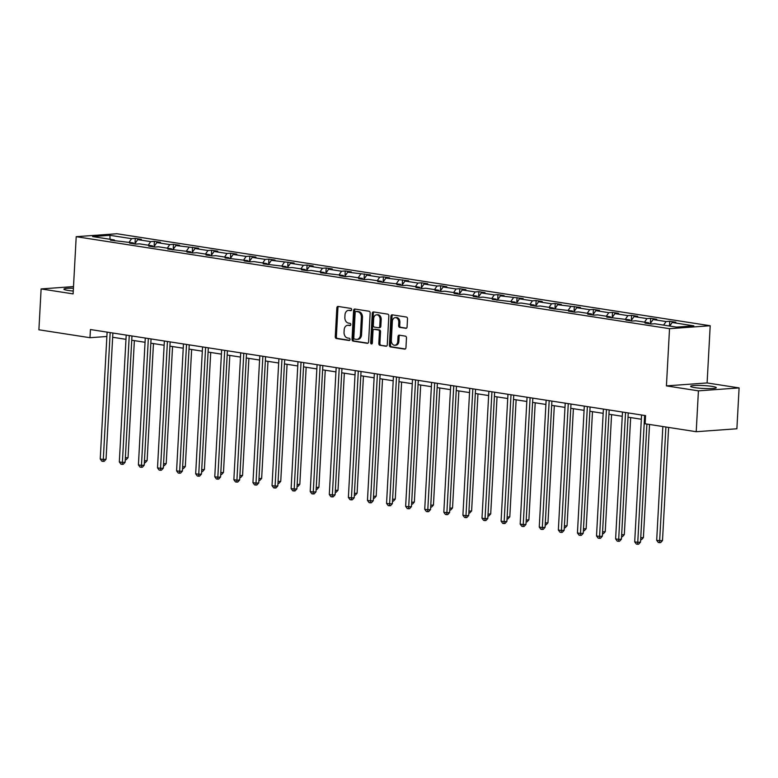 <?xml version="1.0" encoding="UTF-8"?>
<svg xmlns="http://www.w3.org/2000/svg" width="778" height="778" viewBox="0 0 778 778"><rect width="100%" height="100%" fill="white"/><g stroke="black" fill="none" stroke-linecap="round" stroke-linejoin="round"><path stroke-width="1.17" d="M351.666 309.673A1.128 0.836 -94.1 0 0 350.878 308.419L338.119 306.444A1.614 1.206 -94.1 0 0 336.835 307.864L335.269 336.738A1.614 1.206 -94.1 0 0 336.388 338.527L349.147 340.511A1.128 0.836 -94.1 0 0 349.264 338.265L347.62 338.002A5.174 3.841 -94.1 0 1 344.051 332.274L344.177 329.872A5.174 3.841 -94.1 0 1 347.649 325.301A5.174 3.841 -94.1 0 1 348.301 325.33L349.954 325.583A1.128 0.836 -94.1 0 0 350.071 323.347L348.427 323.084A5.174 3.841 -94.1 0 1 344.858 317.356L344.985 314.954A5.174 3.841 -94.1 0 1 348.456 310.383A5.174 3.841 -94.1 0 1 349.108 310.412L350.761 310.665A1.128 0.836 -94.1 0 0 351.666 309.673M712.045 386.384A12.847 1.449 3.1 0 0 698.274 385.402A12.847 1.449 3.1 0 0 690.64 386.316A12.847 1.449 3.1 0 0 694.89 387.629A12.847 1.449 3.1 0 0 708.651 388.611A12.847 1.449 3.1 0 0 716.295 387.697A12.847 1.449 3.1 0 0 712.045 386.384M73.414 288.249A12.847 1.449 3.1 0 0 63.913 289.134A12.847 1.449 3.1 0 0 68.172 290.447A12.847 1.449 3.1 0 0 73.268 291.04M405.785 328.345A1.614 1.206 -94.1 0 0 407.079 326.925L407.516 318.824A1.614 1.206 -94.1 0 0 406.398 317.035L392.229 314.837A1.614 1.206 -94.1 0 0 390.945 316.247L389.379 345.131A1.614 1.206 -94.1 0 0 390.488 346.92L404.667 349.118A1.614 1.206 -94.1 0 0 405.951 347.698L406.476 337.915A1.614 1.206 -94.1 0 0 405.367 336.125L399.299 335.182A1.614 1.206 -94.1 0 0 398.015 336.602L397.752 341.454A4.328 3.219 -94.1 0 1 394.854 345.267A4.328 3.219 -94.1 0 1 391.324 340.453L392.355 321.44A4.328 3.219 -94.1 0 1 395.253 317.628A4.328 3.219 -94.1 0 1 398.783 322.442L398.608 325.612A1.614 1.206 -94.1 0 0 399.727 327.402L406.194 328.316M666.425 385.888L698.42 390.848L696.213 431.712L736.883 428.766L739.1 387.911L707.105 382.941L710.197 325.739L669.527 328.686L666.425 385.888L707.105 382.941M73.502 286.586L41.117 288.93L73.113 293.889L76.205 236.687L669.527 328.686M41.117 288.93L38.9 329.784L89.985 337.71L106.878 336.485M696.213 431.712L645.127 423.786L645.565 415.617L90.423 329.541L89.985 337.71M370.163 313.028A1.614 1.206 -94.1 0 0 369.044 311.239L354.875 309.041A1.614 1.206 -94.1 0 0 353.591 310.461L352.026 339.334A1.614 1.206 -94.1 0 0 353.134 341.124L367.313 343.322A1.614 1.206 -94.1 0 0 368.597 341.912L370.163 313.028M373.557 311.939L387.726 314.137A1.614 1.206 -94.1 0 1 388.835 315.926L387.279 344.8A1.614 1.206 -94.1 0 1 385.985 346.22L379.917 345.276A1.614 1.206 -94.1 0 1 378.808 343.487L379.44 331.778A1.614 1.206 -94.1 0 0 378.332 329.989L374.306 329.366A1.614 1.206 -94.1 0 0 373.012 330.786L372.361 342.972A1.128 0.836 -94.1 0 1 370.678 342.719L372.263 313.359A1.614 1.206 -94.1 0 1 373.557 311.939M698.42 390.848L739.1 387.911M676.471 327.11L654.813 323.755L651.128 324.018L645.011 323.074L648.687 322.802L635.723 320.789L632.037 321.061L625.92 320.108L629.606 319.846L606.83 317.152L610.516 316.879L597.543 314.876L593.867 315.139L587.74 314.195L591.426 313.923L578.453 311.91L574.777 312.182L568.66 311.229L572.336 310.967L549.569 308.273L553.255 308L540.282 305.997L536.596 306.26L530.479 305.307L534.165 305.044L521.192 303.031L517.506 303.303L511.389 302.35L515.075 302.088L492.309 299.394L495.985 299.122L483.021 297.118L479.336 297.381L473.219 296.428L476.904 296.165L463.931 294.152L460.245 294.424L454.128 293.471L457.814 293.209L444.841 291.196L441.155 291.458L435.038 290.515L438.724 290.243L425.751 288.239L422.075 288.502L415.958 287.549L419.634 287.286L406.67 285.273L402.985 285.545L396.868 284.592L400.544 284.33L377.777 281.636L381.463 281.364L368.49 279.351L364.804 279.623L358.687 278.67L362.373 278.407L349.4 276.394L345.724 276.667L339.597 275.713L343.283 275.451L320.517 272.757L324.193 272.485L311.229 270.472L307.543 270.744L301.426 269.791L305.112 269.528L292.139 267.515L288.453 267.788L282.336 266.835L286.022 266.572L263.246 263.878L266.932 263.606L253.959 261.593L250.283 261.865L244.166 260.912L247.842 260.649L225.075 257.956L228.761 257.693L215.788 255.68L212.102 255.943L205.985 254.999L209.671 254.727L196.698 252.714L193.012 252.986L186.895 252.033L190.581 251.771L167.815 249.077L171.491 248.804L158.527 246.801L154.841 247.064L148.724 246.12L152.41 245.848L139.437 243.835L135.751 244.107L129.634 243.154L133.32 242.892L110.544 240.198L114.23 239.925L92.572 236.57L109.941 235.316L131.599 238.671L135.284 238.408L141.401 239.352L137.716 239.624L150.689 241.637L154.375 241.365L160.492 242.318L156.806 242.58L169.779 244.593L173.455 244.321L179.572 245.274L175.896 245.537L198.662 248.231L194.986 248.503L207.95 250.516L211.635 250.244L217.752 251.197L214.067 251.459L227.04 253.472L230.726 253.21L236.843 254.153L233.157 254.416L246.13 256.429L249.806 256.166L255.933 257.11L252.247 257.382L265.22 259.395L268.896 259.123L275.013 260.076L271.337 260.338L294.103 263.032L290.418 263.295L303.391 265.308L307.077 265.045L313.194 265.988L309.508 266.261L322.481 268.274L326.167 268.002L332.284 268.955L328.598 269.217L341.571 271.23L345.247 270.968L351.364 271.911L347.688 272.183L370.454 274.867L366.769 275.14L379.742 277.153L383.428 276.88L389.545 277.834L385.859 278.096L408.635 280.79L404.949 281.062L417.922 283.066L421.598 282.803L427.715 283.756L424.039 284.019L437.003 286.032L440.688 285.759L446.805 286.712L443.129 286.975L456.093 288.988L459.779 288.726L465.896 289.669L462.21 289.941L475.183 291.945L478.869 291.682L484.986 292.635L481.3 292.898L494.273 294.911L497.949 294.638L504.076 295.591L500.39 295.854L523.156 298.548L519.48 298.82L532.444 300.823L536.13 300.561L542.247 301.514L538.561 301.776L551.534 303.79L555.22 303.517L561.337 304.47L557.651 304.733L580.427 307.427L576.741 307.699L589.714 309.702L593.39 309.44L599.507 310.393L595.831 310.655L608.795 312.668L612.481 312.396L618.598 313.349L614.912 313.612L627.885 315.625L631.571 315.362L637.688 316.306L634.002 316.578L646.975 318.591L650.661 318.319L656.778 319.272L653.092 319.534L666.065 321.547L669.741 321.275L675.858 322.228L672.182 322.491L693.84 325.856L676.471 327.11M710.197 325.739L116.885 233.74L76.205 236.687M663.585 325.116L666.065 321.547M650.097 323.862L653.092 319.534M649.299 323.736L648.687 322.802M644.505 322.15L646.975 318.591M631.007 320.896L634.002 316.578M630.209 320.779L629.606 319.846M625.415 319.194L627.885 315.625M611.916 317.939L614.912 313.612M611.119 317.813L610.516 316.879M606.325 316.238L608.795 312.668M592.836 314.983L595.831 310.655M592.029 314.857L591.426 313.923M587.234 313.271L589.714 309.702M573.746 312.017L576.741 307.699M572.948 311.9L572.336 310.967M568.154 310.315L570.624 306.746M554.656 309.061L557.651 304.733M553.858 308.934L553.255 308M549.064 307.359L551.534 303.79M535.565 306.104L538.561 301.776M534.768 305.978L534.165 305.044M529.974 304.392L532.444 300.823M516.475 303.138L519.48 298.82M515.678 303.021L515.075 302.088M510.883 301.436L513.354 297.867M497.395 300.182L500.39 295.854M496.597 300.055L495.985 299.122M491.793 298.48L494.273 294.911M478.305 297.225L481.3 292.898M477.507 297.099L476.904 296.165M472.713 295.514L475.183 291.945M459.214 294.259L462.21 289.941M458.417 294.133L457.814 293.209M453.623 292.557L456.093 288.988M440.124 291.303L443.129 286.975M439.327 291.176L438.724 290.243M434.532 289.601L437.003 286.032M421.044 288.346L424.039 284.019M420.246 288.22L419.634 287.286M415.442 286.635L417.922 283.066M401.954 285.38L404.949 281.062M401.156 285.254L400.544 284.33M396.362 283.678L398.832 280.109M382.864 282.424L385.859 278.096M382.066 282.297L381.463 281.364M377.272 280.712L379.742 277.153M363.773 279.458L366.769 275.14M362.976 279.341L362.373 278.407M358.181 277.756L360.652 274.187M344.693 276.501L347.688 272.183M343.886 276.375L343.283 275.451M339.091 274.799L341.571 271.23M325.603 273.545L328.598 269.217M324.805 273.418L324.193 272.485M320.011 271.833L322.481 268.274M306.513 270.579L309.508 266.261M305.715 270.462L305.112 269.528M300.921 268.877L303.391 265.308M287.422 267.622L290.418 263.295M286.625 267.496L286.022 266.572M281.831 265.92L284.301 262.351M268.332 264.666L271.337 260.338M267.535 264.539L266.932 263.606M262.74 262.954L265.22 259.395M249.252 261.7L252.247 257.382M248.454 261.583L247.842 260.649M243.66 259.998L246.13 256.429M230.162 258.743L233.157 254.416M229.364 258.617L228.761 257.693M224.57 257.041L227.04 253.472M211.071 255.787L214.067 251.459M210.274 255.661L209.671 254.727M205.48 254.075L207.95 250.516M191.981 252.821L194.986 248.503M191.184 252.704L190.581 251.771M186.389 251.119L188.859 247.55M172.901 249.864L175.896 245.537M172.103 249.738L171.491 248.804M167.299 248.163L169.779 244.593M153.811 246.908L156.806 242.58M153.013 246.782L152.41 245.848M148.219 245.196L150.689 241.637M134.72 243.942L137.716 239.624M133.923 243.825L133.32 242.892M129.129 242.24L131.599 238.671M109.941 235.316L110.019 239.274M112.654 337.263L125.968 339.325M131.745 340.219L145.058 342.291M150.835 343.186L164.148 345.247M169.915 346.142L183.229 348.204M189.005 349.098L202.319 351.17M208.096 352.064L221.409 354.126M227.186 355.021L240.499 357.083M246.266 357.977L259.58 360.049M265.356 360.943L278.67 363.005M284.447 363.9L297.76 365.961M303.537 366.856L316.85 368.928M322.617 369.822L335.931 371.884M341.707 372.779L355.021 374.84M360.798 375.735L374.111 377.807M379.888 378.701L393.201 380.763M398.978 381.658L412.291 383.719M418.058 384.614L431.372 386.685M437.148 387.58L450.462 389.642M456.239 390.537L469.552 392.598M475.329 393.493L488.642 395.564M494.409 396.459L507.723 398.521M513.499 399.415L526.813 401.477M532.59 402.382L545.903 404.443M551.68 405.338L564.993 407.4M570.76 408.294L584.074 410.356M589.85 411.261L603.164 413.322M608.941 414.217L622.254 416.279M628.031 417.173L641.344 419.245M114.833 240.859L114.23 239.925M669.702 326.06L672.182 322.491M135.002 243.533L135.284 238.408M154.093 246.5L154.375 241.365M173.183 249.456L173.455 244.321M192.273 252.412L192.545 247.287M211.353 255.379L211.635 250.244M230.444 258.335L230.726 253.21M249.534 261.291L249.806 256.166M268.624 264.257L268.896 259.123M287.704 267.214L287.986 262.089M306.795 270.17L307.077 265.045M325.885 273.136L326.167 268.002M344.975 276.093L345.247 270.968M364.055 279.049L364.337 273.924M383.146 282.015L383.428 276.88M402.236 284.972L402.518 279.847M421.326 287.928L421.598 282.803M440.416 290.894L440.688 285.759M459.497 293.851L459.779 288.726M478.587 296.807L478.869 291.682M497.677 299.773L497.949 294.638M516.767 302.73L517.039 297.604M535.847 305.686L536.13 300.561M554.938 308.652L555.22 303.517M574.028 311.608L574.31 306.483M593.118 314.575L593.39 309.44M612.198 317.531L612.481 312.396M631.289 320.487L631.571 315.362M650.379 323.454L650.661 318.319M669.488 326.031L669.741 321.275M351.306 310.5L350.207 310.334A5.174 3.841 -94.1 0 0 349.555 310.305L348.456 310.383M347.649 325.301L348.748 325.223A5.174 3.841 -94.1 0 1 349.4 325.253L350.489 325.418M338.566 306.513A1.614 1.206 -94.1 0 0 337.934 307.787L336.368 336.66A1.614 1.206 -94.1 0 0 337.487 338.449L349.682 340.346M355.322 309.109A1.614 1.206 -94.1 0 0 354.69 310.383L353.124 339.257A1.614 1.206 -94.1 0 0 354.233 341.046L367.965 343.176M356.071 311.492A1.128 0.836 -94.1 0 0 355.176 312.484L353.805 337.837A1.128 0.836 -94.1 0 0 354.583 339.082L356.324 339.354A5.174 3.841 -94.1 0 0 356.976 339.383A5.174 3.841 -94.1 0 0 360.447 334.822L361.381 317.492A5.174 3.841 -94.1 0 0 357.822 311.764L356.071 311.492L357.18 311.414A1.128 0.836 -94.1 0 0 356.888 311.433M356.976 339.383L358.075 339.305A5.174 3.841 -94.1 0 0 361.546 334.735L360.447 334.822M357.18 311.414L358.921 311.686A5.174 3.841 -94.1 0 1 362.48 317.414L361.546 334.735M386.637 346.074L379.917 345.276M374.996 329.318A1.614 1.206 -94.1 0 1 375.404 329.289L379.431 329.911A1.614 1.206 -94.1 0 1 380.539 331.7L379.907 343.409A1.614 1.206 -94.1 0 0 381.026 345.199M373.994 312.007A1.614 1.206 -94.1 0 0 373.362 313.271L371.777 342.631A1.128 0.836 -94.1 0 0 372.127 343.662M380.102 319.622A4.328 3.219 -94.1 0 0 376.571 314.818A4.328 3.219 -94.1 0 0 373.673 318.63L373.314 325.33A1.614 1.206 -94.1 0 0 374.422 327.12L378.448 327.742A1.614 1.206 -94.1 0 0 379.742 326.322L380.102 319.622L381.201 319.544A4.328 3.219 -94.1 0 0 377.67 314.73L376.571 314.818M379.547 327.664A1.614 1.206 -94.1 0 0 380.841 326.245L379.742 326.322M381.201 319.544L380.841 326.245M395.253 317.628L396.352 317.55A4.328 3.219 -94.1 0 1 399.882 322.364L399.707 325.535A1.614 1.206 -94.1 0 0 400.826 327.324L406.447 328.19M394.854 345.267L395.953 345.189A4.328 3.219 -94.1 0 0 398.851 341.377L397.752 341.454M399.746 335.25A1.614 1.206 -94.1 0 0 399.114 336.524L398.851 341.377M392.676 314.905A1.614 1.206 -94.1 0 0 392.044 316.169L390.478 345.053A1.614 1.206 -94.1 0 0 391.587 346.842L405.319 348.972M125.375 457.863L128.039 457.668L134.37 340.628M128.039 457.668L126.182 459.71L125.268 459.779M110.165 332.595L103.299 459.467L100.236 458.991L107.111 332.128M112.888 333.023L106.051 459.263L103.299 459.467L103.095 461.383L101.869 461.198L100.236 458.991M106.051 459.263L104.194 461.305L103.095 461.383M144.455 460.829L147.12 460.634L153.461 343.594M147.12 460.634L145.262 462.677L144.358 462.745M163.545 463.785L166.21 463.591L172.551 346.55M166.21 463.591L164.352 465.633L163.438 465.701M129.255 335.561L122.389 462.424L119.326 461.947L126.201 335.085M131.968 335.979L125.132 462.22L122.389 462.424L122.175 464.349L120.95 464.155L119.326 461.947M125.132 462.22L123.274 464.262L122.175 464.349M148.345 338.518L141.47 465.38L138.416 464.904L145.282 338.041M151.058 338.936L144.222 465.186L141.47 465.38L141.265 467.306L140.04 467.111L138.416 464.904M144.222 465.186L142.364 467.228L141.265 467.306M182.636 466.742L185.3 466.557L191.641 349.507M185.3 466.557L183.443 468.589L182.529 468.657M167.435 341.474L160.56 468.346L157.506 467.87L164.372 341.007M170.149 341.902L163.312 468.142L160.56 468.346L160.356 470.262L159.13 470.077L157.506 467.87M163.312 468.142L161.454 470.184L160.356 470.262M201.726 469.708L204.39 469.513L210.721 352.473M204.39 469.513L202.533 471.556L201.619 471.624M186.526 344.44L179.65 471.303L176.587 470.826L183.462 343.964M189.239 344.858L182.402 471.098L179.65 471.303L179.446 473.228L178.22 473.034L176.587 470.826M182.402 471.098L180.545 473.141L179.446 473.228M220.806 472.664L223.471 472.47L229.811 355.429M223.471 472.47L221.613 474.512L220.709 474.58M205.606 347.396L198.74 474.259L195.677 473.792L202.552 346.92M208.319 347.815L201.483 474.065L198.74 474.259L198.526 476.185L197.311 475.99L195.677 473.792M201.483 474.065L199.625 476.107L198.526 476.185M239.896 475.621L242.561 475.436L248.902 358.386M242.561 475.436L240.703 477.478L239.799 477.536M224.696 350.353L217.83 477.225L214.767 476.749L221.642 349.886M227.409 350.781L220.573 477.021L217.83 477.225L217.616 479.141L216.391 478.956L214.767 476.749M220.573 477.021L218.715 479.063L217.616 479.141M258.986 478.587L261.651 478.392L267.992 361.352M261.651 478.392L259.794 480.434L258.88 480.503M243.786 353.319L236.911 480.182L233.857 479.705L240.723 352.842M246.5 353.737L239.663 479.987L236.911 480.182L236.707 482.107L235.481 481.913L233.857 479.705M239.663 479.987L237.805 482.029L236.707 482.107M278.077 481.543L280.741 481.349L287.072 364.308M280.741 481.349L278.884 483.391L277.97 483.459M262.876 356.275L256.001 483.138L252.947 482.671L259.813 355.799M265.59 356.694L258.753 482.944L256.001 483.138L255.797 485.064L254.571 484.879L252.947 482.671M258.753 482.944L256.896 484.986L255.797 485.064M297.167 484.5L299.822 484.315L306.162 367.265M299.822 484.315L297.964 486.357L297.06 486.415M316.247 487.466L318.912 487.271L325.253 370.231M318.912 487.271L317.054 489.313L316.15 489.381M335.337 490.422L338.002 490.228L344.343 373.187M338.002 490.228L336.145 492.27L335.23 492.338M354.428 493.378L357.092 493.194L363.433 376.144M357.092 493.194L355.235 495.236L354.321 495.294M373.518 496.345L376.182 496.15L382.513 379.11M376.182 496.15L374.325 498.192L373.411 498.26M392.598 499.301L395.263 499.106L401.604 382.066M395.263 499.106L393.405 501.149L392.501 501.217M411.688 502.257L414.353 502.073L420.694 385.022M414.353 502.073L412.496 504.115L411.581 504.173M430.779 505.223L433.443 505.029L439.784 387.989M433.443 505.029L431.586 507.071L430.672 507.139M449.869 508.18L452.533 507.985L458.864 390.945M452.533 507.985L450.676 510.028L449.762 510.096M468.949 511.146L471.614 510.952L477.955 393.901M471.614 510.952L469.756 512.994L468.852 513.052M281.957 359.241L275.091 486.104L272.028 485.628L278.903 358.765M284.68 359.66L277.834 485.9L275.091 486.104L274.877 488.02L273.661 487.835L272.028 485.628M277.834 485.9L275.986 487.942L274.877 488.02M301.047 362.198L294.181 489.061L291.118 488.584L297.993 361.721M303.76 362.616L296.924 488.866L294.181 489.061L293.967 490.986L292.742 490.792L291.118 488.584M296.924 488.866L295.066 490.908L293.967 490.986M320.137 365.154L313.262 492.017L310.208 491.55L317.074 364.678M322.851 365.572L316.014 491.822L313.262 492.017L313.057 493.942L311.832 493.758L310.208 491.55M316.014 491.822L314.156 493.865L313.057 493.942M339.227 368.12L332.352 494.983L329.298 494.507L336.164 367.644M341.941 368.539L335.104 494.779L332.352 494.983L332.148 496.899L330.922 496.714L329.298 494.507M335.104 494.779L333.247 496.821L332.148 496.899M358.308 371.077L351.442 497.939L348.379 497.463L355.254 370.6M361.031 371.495L354.194 497.745L351.442 497.939L351.238 499.865L350.012 499.67L348.379 497.463M354.194 497.745L352.337 499.787L351.238 499.865M377.398 374.033L370.532 500.896L367.469 500.429L374.344 373.557M380.111 374.461L373.275 500.701L370.532 500.896L370.318 502.821L369.093 502.637L367.469 500.429M373.275 500.701L371.417 502.744L370.318 502.821M396.488 376.999L389.613 503.862L386.559 503.385L393.425 376.523M399.202 377.418L392.365 503.658L389.613 503.862L389.408 505.778L388.183 505.593L386.559 503.385M392.365 503.658L390.507 505.7L389.408 505.778M415.578 379.956L408.703 506.818L405.649 506.342L412.515 379.479M418.292 380.374L411.455 506.624L408.703 506.818L408.499 508.744L407.273 508.549L405.649 506.342M411.455 506.624L409.598 508.666L408.499 508.744M434.669 382.912L427.793 509.775L424.73 509.308L431.605 382.445M437.382 383.34L430.545 509.58L427.793 509.775L427.589 511.7L426.363 511.516L424.73 509.308M430.545 509.58L428.688 511.623L427.589 511.7M453.749 385.878L446.883 512.741L443.82 512.264L450.695 385.402M456.462 386.296L449.626 512.537L446.883 512.741L446.669 514.666L445.454 514.472L443.82 512.264M449.626 512.537L447.768 514.579L446.669 514.666M488.039 514.102L490.704 513.908L497.045 396.868M490.704 513.908L488.847 515.95L487.942 516.018M472.839 388.835L465.973 515.697L462.91 515.221L469.776 388.358M475.553 389.253L468.716 515.503L465.973 515.697L465.759 517.623L464.534 517.428L462.91 515.221M468.716 515.503L466.858 517.545L465.759 517.623M507.13 517.059L509.794 516.864L516.135 399.824M509.794 516.864L507.937 518.907L507.023 518.975M491.929 391.791L485.054 518.654L482 518.187L488.866 391.324M494.643 392.219L487.806 518.459L485.054 518.654L484.85 520.579L483.624 520.394L482 518.187M487.806 518.459L485.949 520.501L484.85 520.579M526.22 520.025L528.884 519.83L535.215 402.78M528.884 519.83L527.027 521.873L526.113 521.941M511.02 394.757L504.144 521.62L501.09 521.143L507.956 394.281M513.733 395.175L506.896 521.416L504.144 521.62L503.94 523.545L502.714 523.351L501.09 521.143M506.896 521.416L505.039 523.458L503.94 523.545M545.3 522.981L547.965 522.787L554.306 405.746M547.965 522.787L546.107 524.829L545.203 524.897M530.1 397.714L523.234 524.576L520.171 524.1L527.046 397.237M532.823 398.132L525.977 524.382L523.234 524.576L523.02 526.502L521.805 526.307L520.171 524.1M525.977 524.382L524.119 526.424L523.02 526.502M564.39 525.938L567.055 525.743L573.396 408.703M567.055 525.743L565.198 527.785L564.293 527.854M549.19 400.67L542.324 527.542L539.261 527.066L546.137 400.203M551.903 401.098L545.067 527.338L542.324 527.542L542.11 529.458L540.885 529.273L539.261 527.066M545.067 527.338L543.209 529.38L542.11 529.458M583.481 528.904L586.145 528.709L592.486 411.669M586.145 528.709L584.288 530.752L583.374 530.82M568.28 403.636L561.405 530.499L558.351 530.022L565.217 403.16M570.994 404.054L564.157 530.295L561.405 530.499L561.201 532.424L559.975 532.23L558.351 530.022M564.157 530.295L562.3 532.337L561.201 532.424M602.571 531.86L605.235 531.666L611.576 414.625M605.235 531.666L603.378 533.708L602.464 533.776M587.371 406.593L580.495 533.455L577.441 532.979L584.307 406.116M590.084 407.011L583.247 533.261L580.495 533.455L580.291 535.381L579.065 535.186L577.441 532.979M583.247 533.261L581.39 535.303L580.291 535.381M621.661 534.817L624.316 534.622L630.657 417.582M624.316 534.622L622.468 536.664L621.554 536.732M606.451 409.549L599.585 536.421L596.522 535.945L603.397 409.082M609.174 409.977L602.337 536.217L599.585 536.421L599.371 538.337L598.156 538.152L596.522 535.945M602.337 536.217L600.48 538.259L599.371 538.337M640.741 537.783L643.406 537.588L649.533 424.477M643.406 537.588L641.549 539.631L640.644 539.699M625.541 412.515L618.675 539.378L615.612 538.901L622.488 412.039M628.254 412.933L621.418 539.173L618.675 539.378L618.461 541.303L617.236 541.109L615.612 538.901M621.418 539.173L619.56 541.216L618.461 541.303M662.846 426.539L656.69 540.272L659.744 540.749L662.496 540.545L668.623 427.433M662.496 540.545L660.639 542.587L659.54 542.665L665.91 427.015M659.54 542.665L658.314 542.48L656.69 540.272M644.631 415.471L637.756 542.334L634.702 541.858L641.568 414.995M646.907 424.068L640.508 542.14L637.756 542.334L637.552 544.26L636.326 544.065L634.702 541.858M640.508 542.14L638.65 544.182L637.552 544.26M350.207 310.334L349.108 310.412M349.4 325.253L348.301 325.33M337.487 338.449L336.388 338.527M336.368 336.66L335.269 336.738M337.934 307.787L336.835 307.864M354.233 341.046L353.134 341.124M353.124 339.257L352.026 339.334M354.69 310.383L353.591 310.461M362.48 317.414L361.381 317.492M358.921 311.686L357.822 311.764M379.907 343.409L378.808 343.487M380.539 331.7L379.44 331.778M379.431 329.911L378.332 329.989M375.404 329.289L374.306 329.366M371.777 342.631L370.678 342.719M373.362 313.271L372.263 313.359M400.826 327.324L399.727 327.402M399.707 325.535L398.608 325.612M399.882 322.364L398.783 322.442M399.114 336.524L398.015 336.602M391.587 346.842L390.488 346.92M390.478 345.053L389.379 345.131M392.044 316.169L390.945 316.247M357.034 311.404L355.935 311.482M375.2 329.279L374.101 329.357M379.752 327.674L378.653 327.752"/></g></svg>
